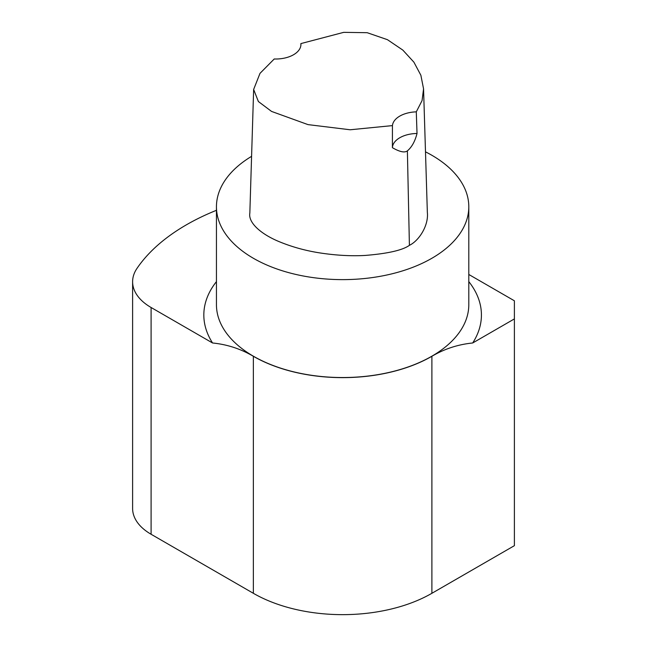 <?xml version="1.0" encoding="UTF-8"?>
<svg xmlns="http://www.w3.org/2000/svg" width="647" height="647" viewBox="0 0 647 647"><rect width="100%" height="100%" fill="white"/><g stroke="black" fill="none" stroke-linecap="round" stroke-linejoin="round"><path stroke-width="0.97" d="M392.414 147.686A25.249 14.574 180 0 1 417.024 133.476C415.018 141.353 411.799 147.152 407.384 150.872C404.658 152.951 399.668 151.883 392.405 147.686L392.438 125.607A25.249 14.574 180 0 1 416.288 111.85L417.024 133.476M300.879 45.314L300.879 43.592L343.703 32.35L367.181 32.698L387.448 39.685L402.822 50.086L413.902 62.169L420.865 75.246L423.559 88.841L422.07 100.576L416.288 111.85M300.879 43.592A25.249 14.574 180 0 1 300.928 44.433A25.249 14.574 180 0 1 274.223 58.99L259.997 73.362L253.64 89.464L258.396 101.547L271.554 111.421L307.996 124.612L350.132 129.772L392.438 125.607M427.343 212.135L427.36 212.483C428.751 225.48 419.054 240.741 409.405 245.334C402.555 250.235 387.828 253.6 365.207 255.436C351.855 256.196 337.443 255.468 321.963 253.236C306.387 250.979 291.757 246.96 278.073 241.194C259.803 233.381 248.133 222.196 249.839 213.122L249.855 212.774M468.8 281.615A138.798 80.139 180 0 1 472.69 342.983L514.389 318.906L514.389 300.79L468.8 274.474M132.611 281.728L132.611 508.493A63.123 36.442 0 0 0 151.091 534.26L151.091 307.495A63.123 36.442 180 0 1 132.611 281.728A63.123 36.442 180 0 1 136.97 268.416A220.918 127.548 180 0 1 216.446 210.307M151.091 307.495L212.564 342.983A138.798 80.139 180 0 1 216.446 281.615M514.389 318.906L514.389 545.672L431.889 593.299A126.238 72.885 180 0 1 253.357 593.299L151.091 534.26M212.564 342.983C227.146 344.439 240.741 348.87 253.357 356.287A126.238 72.885 0 0 0 431.889 356.287C444.505 348.87 458.108 344.439 472.69 342.983M425.491 151.843A126.173 72.844 180 0 1 468.8 206.773A126.173 72.844 180 0 1 342.627 279.625A126.173 72.844 180 0 1 216.446 206.773A126.173 72.844 180 0 1 251.586 156.339M468.8 206.773L468.8 304.697A126.173 72.844 180 0 1 342.627 377.541A126.173 72.844 180 0 1 216.446 304.697L216.446 206.773M409.405 245.334L407.384 150.872M253.357 593.299L253.357 356.287M431.889 593.299L431.889 356.287M249.839 213.122L253.64 89.464M427.352 212.483L423.559 88.841"/></g></svg>
